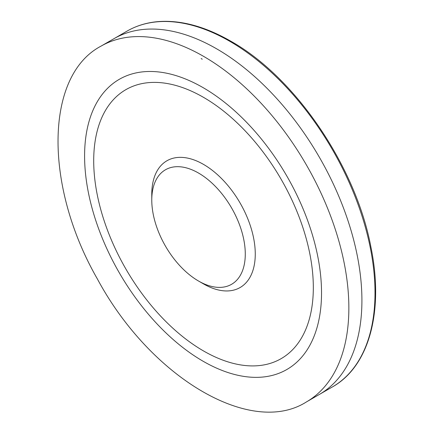 <?xml version="1.0" encoding="UTF-8"?>
<svg xmlns="http://www.w3.org/2000/svg" width="433" height="433" viewBox="0 0 433 433"><rect width="100%" height="100%" fill="white"/><g stroke="black" fill="none" stroke-linecap="round" stroke-linejoin="round"><path stroke-width="0.65" d="M198.525 173.048A66.119 38.174 60 0 1 245.278 254.03A66.119 38.174 60 0 1 198.525 281.022A66.119 38.174 60 0 1 151.772 200.041A66.119 38.174 60 0 1 198.525 173.048M151.772 200.041L151.772 194.276A73.182 42.25 60 0 1 203.515 164.399A73.182 42.25 60 0 1 255.264 254.03A73.182 42.25 60 0 1 203.515 283.902L198.525 281.022M203.515 97.355A155.295 89.658 60 0 1 298.613 342.454A155.295 89.658 60 0 1 108.418 232.645A155.295 89.658 60 0 1 203.515 97.355M203.061 87.618A167.544 96.732 60 0 1 305.66 352.051A167.544 96.732 60 0 1 100.461 233.582A167.544 96.732 60 0 1 203.061 87.618M126.956 31.16C136.178 25.834 146.408 22.668 157.644 21.65C180.464 19.794 204.863 26.31 230.838 41.216C295.176 77.182 355.807 166.402 370.946 247.189C384.082 311.105 369.197 366.421 332.371 386.956A205.415 118.599 -120 0 0 363.974 222.383A205.415 118.599 -120 0 0 229.761 41.287A205.415 118.599 -120 0 0 157.082 21.829A205.415 118.599 -120 0 0 126.956 31.16L113.901 38.721A205.394 118.588 60 0 1 114.063 38.629A205.394 118.588 60 0 1 143.621 29.428A205.394 118.588 60 0 1 215.066 47.922A205.394 118.588 60 0 1 216.175 48.556A205.394 118.588 60 0 1 216.235 48.588A205.394 118.588 60 0 1 350.752 229.485A205.394 118.588 60 0 1 319.457 394.387A205.394 118.588 60 0 1 319.294 394.479M306.429 401.932A205.415 118.599 -120 0 0 337.762 237.257A205.415 118.599 -120 0 0 203.559 56.35A205.415 118.599 -120 0 0 202.449 55.711A205.415 118.599 -120 0 0 100.986 46.152C44.821 75.688 43.857 185.789 97.387 278.966C150.121 377.127 250.799 437.298 306.402 401.948L319.457 394.387M202.238 59.202A203.012 117.208 -120 0 0 201.145 58.574L202.238 59.202M114.063 38.629L100.986 46.152M332.371 386.956L319.3 394.479"/></g></svg>
